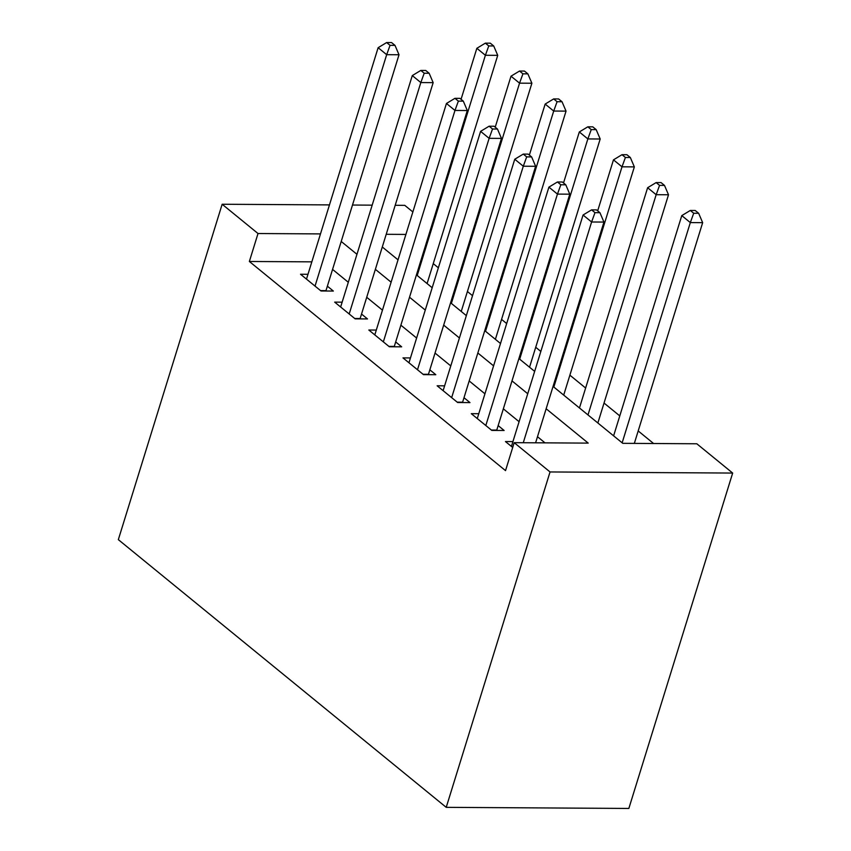 <?xml version="1.0" encoding="UTF-8"?>
<svg xmlns="http://www.w3.org/2000/svg" width="851" height="851" viewBox="0 0 851 851"><rect width="100%" height="100%" fill="white"/><g stroke="black" fill="none" stroke-linecap="round" stroke-linejoin="round"><path stroke-width="1.28" d="M553.065 386.418L622.772 443.328L696.809 443.775L732.668 473.06L628.846 808.45L446.222 807.344L118.332 539.64L222.154 204.251L258.013 233.525L249.364 261.48L505.526 470.624L514.185 442.669L588.222 443.116L546.151 408.767M395.194 205.293L404.778 205.357L412.863 211.952M653.6 443.52L638.186 430.936M619.783 415.905L604.029 403.044M585.626 388.024L569.883 375.163M540.832 351.452L535.726 347.272M506.675 323.561L501.569 319.391M472.518 295.68L467.412 291.499M438.361 267.788L433.255 263.619M512.919 441.605L505.451 441.563L512.696 447.466M478.773 413.714L471.294 413.671L491.793 430.404L504.132 430.478L498.154 425.596M444.616 385.833L437.137 385.79L457.636 402.512L469.975 402.597L463.997 397.715M410.459 357.941L402.98 357.899L423.479 374.631L435.818 374.706L429.84 369.823M376.302 330.06L368.823 330.018L389.322 346.751L401.661 346.825L395.683 341.942M342.145 302.169L334.666 302.126L355.165 318.859L367.504 318.934L361.526 314.051M545.012 442.86L537.492 436.723M519.089 421.692L503.335 408.831M484.932 393.811L469.188 380.95M450.775 365.919L435.031 353.059M416.618 338.038L400.874 325.178M382.461 310.147L366.717 297.297M348.304 282.266L332.56 269.405M311.838 261.853L249.364 261.48M307.988 274.288L300.52 274.245L321.008 290.978L333.347 291.053L327.369 286.17M514.185 442.669L550.044 471.954L446.222 807.344M550.044 471.954L732.668 473.06M382.29 246.992L398.034 259.853M416.447 274.873L432.191 287.734M450.594 302.765L466.348 315.625M484.751 330.645L500.505 343.506M518.908 358.537L534.662 371.387M405.906 234.429L386.216 234.302M372.174 205.155L352.484 205.038M329.465 204.9L222.154 204.251M320.487 233.908L258.013 233.525M527.737 393.747L511.994 380.886M493.58 365.856L477.837 352.995M459.423 337.975L443.679 325.114M425.277 310.083L409.522 297.233M391.12 282.202L375.365 269.341M356.963 254.311L341.208 241.461M320.561 290.606L325.986 290.638L399.013 54.751L386.673 54.677L315.03 286.096M390.056 45.337L394.992 45.369L391.577 42.582L386.641 42.55L390.056 45.337L386.673 54.677L378.131 47.699L306.488 279.117M399.013 54.751L394.992 45.369M386.641 42.55L378.131 47.699M427.085 283.564L497.729 55.347L485.389 55.272L476.847 48.305L461.061 99.301M417.213 275.511L485.389 55.272L488.772 45.933L493.708 45.965L490.293 43.178L485.357 43.146L488.772 45.933M476.847 48.305L485.357 43.146M493.708 45.965L497.729 55.347M354.718 318.497L360.143 318.529L433.159 82.632L420.82 82.558L349.187 313.976M424.213 73.229L429.149 73.25L425.734 70.463L420.798 70.431L424.213 73.229L420.82 82.558L412.288 75.59L340.645 307.009M433.159 82.632L429.149 73.25M420.798 70.431L412.288 75.59M388.875 346.378L394.3 346.41L467.316 110.524L454.977 110.449L383.344 341.868M458.37 101.109L463.306 101.141L459.891 98.354L454.955 98.322L458.37 101.109L454.977 110.449L446.445 103.471L374.802 334.89M467.316 110.524L463.306 101.141M454.955 98.322L446.445 103.471M423.032 374.27L428.457 374.302L501.473 138.405L489.134 138.33L417.501 369.749M492.527 129.001L497.463 129.022L494.048 126.235L489.112 126.203L492.527 129.001L489.134 138.33L480.592 131.362L408.959 362.781M501.473 138.405L497.463 129.022M489.112 126.203L480.592 131.362M457.178 402.151L462.614 402.183L535.63 166.296L523.291 166.222L451.658 397.64M526.684 156.882L531.62 156.914L528.205 154.127L523.269 154.095L526.684 156.882L523.291 166.222L514.749 159.243L443.116 390.662M535.63 166.296L531.62 156.914M523.269 154.095L514.749 159.243M461.242 311.445L531.886 83.238L519.546 83.164L511.004 76.186L495.218 127.193M451.37 303.392L519.546 83.164L522.929 73.824L527.865 73.856L524.45 71.069L519.514 71.037L522.929 73.824M511.004 76.186L519.514 71.037M527.865 73.856L531.886 83.238M495.388 339.336L566.043 111.119L553.703 111.045L545.161 104.077L529.375 155.073M485.527 331.273L553.703 111.045L557.086 101.705L562.022 101.737L558.607 98.95L553.671 98.918L557.086 101.705M545.161 104.077L553.671 98.918M562.022 101.737L566.043 111.119M529.545 367.217L600.189 139L587.85 138.926L579.318 131.958L563.522 182.965M519.684 359.165L587.85 138.926L591.243 129.597L596.179 129.629L592.764 126.831L587.828 126.81L591.243 129.597M579.318 131.958L587.828 126.81M596.179 129.629L600.189 139M563.702 395.109L634.346 166.892L622.007 166.817L613.475 159.85L597.679 210.846M553.831 387.045L622.007 166.817L625.4 157.478L630.336 157.509L626.921 154.722L621.985 154.691L625.4 157.478M613.475 159.85L621.985 154.691M630.336 157.509L634.346 166.892M491.335 430.042L496.771 430.074L569.787 194.177L557.448 194.102L485.815 425.521M560.841 184.763L565.777 184.795L562.362 182.008L557.426 181.976L560.841 184.763L557.448 194.102L548.906 187.135L477.273 418.554M569.787 194.177L565.777 184.795M557.426 181.976L548.906 187.135M597.859 422.99L668.503 194.773L656.164 194.698L647.622 187.731L579.457 407.969M587.988 414.937L656.164 194.698L659.557 185.369L664.493 185.401L661.078 182.603L656.142 182.582L659.557 185.369M647.622 187.731L656.142 182.582M664.493 185.401L668.503 194.773M535.609 442.797L603.944 222.068L591.605 221.994L523.269 442.722M594.987 212.654L599.934 212.686L596.508 209.899L591.573 209.867L594.987 212.654L591.605 221.994L583.063 215.016L511.43 446.435M603.944 222.068L599.934 212.686M591.573 209.867L583.063 215.016M634.335 443.403L702.66 222.664L690.321 222.59L681.779 215.611L613.614 435.85M622.145 442.818L690.321 222.59L693.714 213.25L698.65 213.282L695.235 210.495L690.299 210.463L693.714 213.25M681.779 215.611L690.299 210.463M698.65 213.282L702.66 222.664"/></g></svg>
